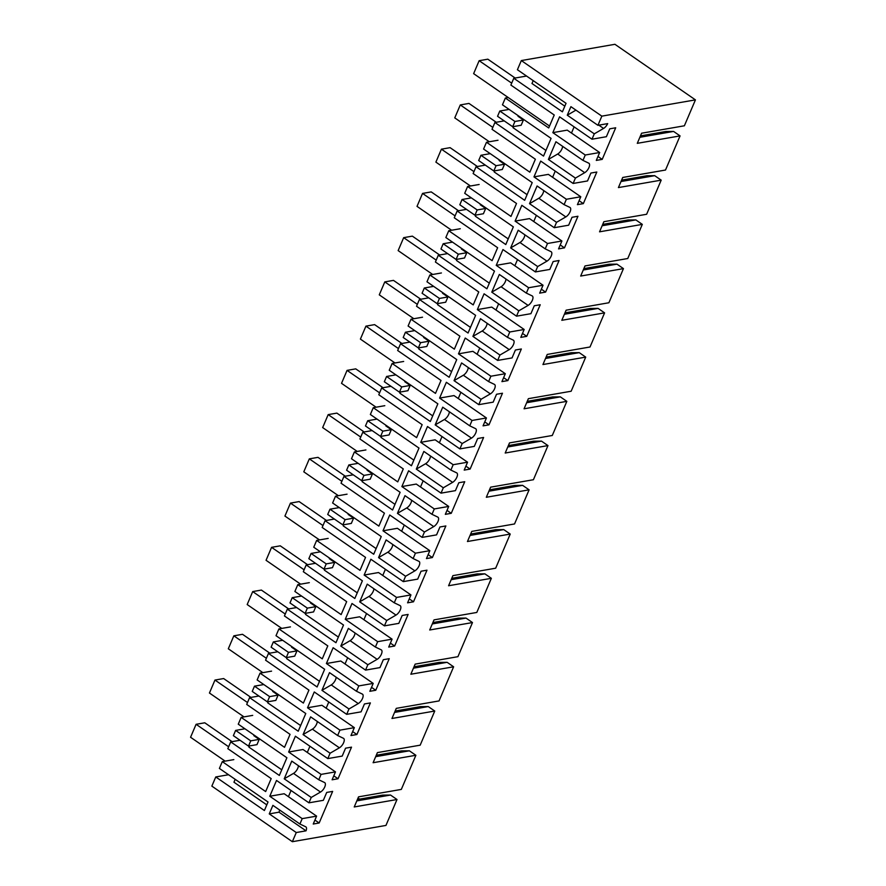 <?xml version="1.0" encoding="UTF-8"?>
<svg xmlns="http://www.w3.org/2000/svg" width="886" height="886" viewBox="0 0 886 886"><rect width="100%" height="100%" fill="white"/><g stroke="black" fill="none" stroke-linecap="round" stroke-linejoin="round"><path stroke-width="1.33" d="M233.838 759.623L222.297 761.628L265.656 791.563L271.182 778.606L227.824 748.67L230.714 741.881L279.345 775.449L286.898 757.751L238.268 724.183L241.169 717.383L284.528 747.319L290.054 734.361L246.696 704.425L249.586 697.636L298.217 731.216L305.77 713.518L257.139 679.939L260.041 673.138L303.4 703.074L308.926 690.116L265.567 660.192L268.458 653.403L317.088 686.971L324.641 669.273L276.011 635.705L278.913 628.905L322.271 658.841L327.798 645.883L284.439 615.947L287.33 609.158L335.96 642.727L343.513 625.029L294.883 591.46L297.785 584.66L341.143 614.596L346.67 601.638L303.311 571.703L306.202 564.914L354.832 598.482L362.385 580.795L313.744 547.216L316.645 540.416L360.015 570.351L365.541 557.394L322.172 527.458L325.073 520.68L373.704 554.248L381.246 536.551L332.615 502.982L335.517 496.182L378.887 526.107L384.413 513.16L341.044 483.224L343.945 476.435L392.576 510.004L400.118 492.306L351.487 458.738L354.389 451.938L397.759 481.873L403.285 468.915L359.915 438.98L362.817 432.191L411.447 465.759L418.989 448.072L370.359 414.493L373.261 407.693L416.619 437.629L422.146 424.671L378.787 394.735L381.678 387.957L430.319 421.526L437.861 403.828L389.231 370.259L392.133 363.459L435.491 393.384L441.018 380.437L397.659 350.502L400.55 343.713L449.18 377.281L456.733 359.583L408.103 326.015L411.004 319.215L454.363 349.15L459.889 336.193L416.531 306.257L419.421 299.468L468.052 333.036L475.605 315.35L426.974 281.77L429.876 274.97L473.235 304.906L478.761 291.948L435.403 262.012L438.293 255.223L486.923 288.803L494.477 271.105L445.846 237.537L448.748 230.737L492.107 260.661L497.633 247.715L454.274 217.779L457.165 210.99L505.795 244.558L513.348 226.86L464.707 193.292L467.609 186.492L510.978 216.428L516.505 203.47L473.135 173.534L476.037 166.745L524.667 200.314L532.209 182.616L483.579 149.047L486.48 142.247L529.85 172.183L535.377 159.225L492.007 129.29L494.909 122.501L543.539 156.08L551.081 138.382L502.451 104.814L505.352 98.025L548.711 127.949L554.237 115.003L510.879 85.067L513.78 78.267L562.411 111.835L566.043 103.308L517.413 69.728L521.322 60.569L601.838 116.144L695.432 99.874L684.38 125.79L641.597 133.221L637.289 143.333L680.06 135.901L673.582 131.427L639.869 137.286M222.297 761.628L219.396 768.428L268.026 801.996L264.393 810.524L215.763 776.956L211.854 786.126L292.358 841.7L296.267 832.541L269.255 813.891L272.888 805.352L299.911 824.002L302.204 818.631L269.776 796.248L276.521 780.455L308.937 802.827L311.23 797.455L284.218 778.805L291.76 761.107L318.783 779.758L321.075 774.386L288.648 752.015L295.392 736.211L327.809 758.593L330.101 753.222L303.078 734.572L310.632 716.874L337.655 735.524L339.936 730.153L307.52 707.77L314.264 691.966L346.681 714.349L348.973 708.977L321.95 690.327L329.503 672.629L356.515 691.279L358.808 685.908L326.391 663.525L333.125 647.732L365.553 670.104L367.845 664.733L340.822 646.082L348.375 628.384L375.387 647.035L377.68 641.663L345.263 619.292L351.997 603.488L384.424 625.87L386.717 620.499L359.694 601.849L367.247 584.151L394.259 602.801L396.551 597.43L364.135 575.047L370.869 559.243L403.296 581.626L405.578 576.254L378.566 557.604L386.119 539.906L413.131 558.557L415.423 553.185L383.007 530.803L389.74 514.999L422.157 537.381L424.449 532.01L397.437 513.359L404.98 495.662L432.003 514.312L434.295 508.941L401.867 486.558L408.612 470.765L441.029 493.148L443.321 487.776L416.309 469.126L423.851 451.428L450.874 470.078L453.167 464.707L420.739 442.324L427.484 426.52L459.9 448.903L462.193 443.532L435.181 424.881L442.723 407.183L469.746 425.834L472.039 420.462L439.611 398.08L446.356 382.276L478.772 404.658L481.065 399.287L454.042 380.637L461.595 362.939L488.618 381.589L490.899 376.218L458.483 353.835L465.228 338.042L497.644 360.425L499.937 355.042L472.914 336.392L480.467 318.705L507.479 337.356L509.771 331.984L477.355 309.602L484.088 293.798L516.516 316.18L518.808 310.809L491.785 292.159L499.339 274.461L526.35 293.111L528.643 287.74L496.226 265.357L502.96 249.553L535.388 271.936L537.68 266.564L510.657 247.914L518.21 230.216L545.222 248.866L547.515 243.495L515.098 221.112L521.832 205.319L554.259 227.702L556.541 222.32L529.529 203.669L537.082 185.982L564.094 204.633L566.387 199.261L533.97 176.879L540.704 161.075L573.12 183.457L575.413 178.086L548.401 159.436L555.943 141.738L582.966 160.388L585.258 155.017L552.831 132.634L559.575 116.83L591.992 139.213L594.284 133.841L567.273 115.191L570.905 106.663L597.928 125.314L601.838 116.144M215.763 776.956L228.544 774.741M230.714 741.881L240.028 740.264M248.501 746.112L250.749 740.851L259.21 739.378L256.973 744.639L248.501 746.112L233.372 735.668L235.621 730.407L244.935 728.779M252.709 715.379L241.169 717.383M249.586 697.636L258.9 696.019M267.373 701.867L269.621 696.606L278.082 695.133L275.845 700.394L267.373 701.867L252.244 691.423L254.481 686.163L263.795 684.546M271.57 671.134L260.041 673.138M268.458 653.403L277.772 651.775M286.244 657.622L288.482 652.362L296.954 650.889L294.717 656.149L286.244 657.622L271.116 647.179L273.353 641.918L282.667 640.301M290.442 626.9L278.913 628.905M287.33 609.158L296.644 607.541M305.116 613.389L307.353 608.128L315.826 606.655L313.578 611.916L305.116 613.389L289.988 602.945L292.225 597.673L301.539 596.057M309.314 582.656L297.785 584.66M306.202 564.914L315.516 563.297M323.988 569.144L326.225 563.884L334.698 562.411L332.449 567.671L323.988 569.144L308.849 558.701L311.097 553.44L320.411 551.823M328.185 538.411L316.645 540.416M325.073 520.68L334.387 519.052M342.849 524.9L345.097 519.639L353.569 518.166L351.321 523.427L342.849 524.9L327.72 514.456L329.969 509.195L339.283 507.578M347.057 494.178L335.517 496.182M343.945 476.435L353.259 474.818M361.721 480.666L363.969 475.394L372.441 473.932L370.193 479.193L361.721 480.666L346.592 470.211L348.84 464.951L358.154 463.334M365.929 449.933L354.389 451.938M362.817 432.191L372.131 430.574M380.592 436.421L382.841 431.161L391.313 429.688L389.065 434.948L380.592 436.421L365.464 425.978L367.712 420.717L377.026 419.1M384.801 405.688L373.261 407.693M381.678 387.957L390.992 386.329M399.464 392.177L401.712 386.916L410.174 385.443L407.937 390.704L399.464 392.177L384.336 381.733L386.584 376.472L395.898 374.856M403.673 361.455L392.133 363.459M400.55 343.713L409.864 342.096M418.336 347.932L420.584 342.672L429.045 341.21L426.808 346.47L418.336 347.932L403.208 337.488L405.445 332.228L414.759 330.611M422.533 317.21L411.004 319.215M419.421 299.468L428.735 297.851M437.208 303.699L439.445 298.438L447.917 296.965L445.68 302.226L437.208 303.699L422.079 293.255L424.316 287.994L433.631 286.377M441.405 272.966L429.876 274.97M438.293 255.223L447.607 253.606M456.08 259.454L458.317 254.193L466.789 252.72L464.541 257.981L456.08 259.454L440.951 249.01L443.188 243.75L452.502 242.133M460.277 228.732L448.748 230.737M457.165 210.99L466.479 209.373M474.951 215.209L477.189 209.949L485.661 208.476L483.413 213.747L474.951 215.209L459.812 204.766L462.06 199.505L471.374 197.888M479.149 184.487L467.609 186.492M476.037 166.745L485.351 165.128M493.812 170.976L496.06 165.715L504.533 164.242L502.284 169.503L493.812 170.976L478.684 160.532L480.932 155.271L490.246 153.643M498.021 140.243L486.48 142.247M494.909 122.501L504.223 120.884M499.804 111.027L514.932 121.471L512.684 126.731L497.555 116.287L499.804 111.027L509.118 109.41M508.221 97.526L505.352 98.025M513.78 78.267L526.561 76.041M695.432 99.874L614.917 44.3L521.322 60.569M298.383 765.681A5.903 2.691 -55.4 0 1 297.762 768.262A5.903 2.691 -55.4 0 1 293.499 773.4L284.218 778.805M311.23 797.455L320.522 792.051A5.903 2.691 124.6 0 0 324.774 786.912A5.903 2.691 124.6 0 0 324.741 782.648A5.903 2.691 124.6 0 0 324.575 782.548L318.783 779.758M292.358 841.7L385.953 825.431L397.006 799.515L354.234 806.958L358.542 796.846L401.325 789.404L415.877 755.282L373.106 762.713L377.414 752.602L420.185 745.17L434.749 711.037L391.977 718.468L396.286 708.357L439.057 700.926L453.621 666.793L410.849 674.235L415.157 664.123L457.929 656.681L472.493 622.559L429.71 629.99L434.029 619.879L476.801 612.447L491.353 578.314L448.582 585.746L452.901 575.634L495.673 568.203L510.225 534.07L467.454 541.512L471.773 531.401L514.544 523.958L529.097 489.836L486.325 497.267L490.634 487.156L533.416 479.725L547.969 445.592L505.197 453.023L509.505 442.911L552.288 435.48L566.841 401.347L524.069 408.789L528.377 398.667L571.149 391.235L585.712 357.113L542.941 364.545L547.249 354.433L590.021 346.991L604.584 312.869L561.813 320.3L566.121 310.189L608.892 302.757L623.456 268.624L580.673 276.055L584.993 265.944L627.764 258.513L642.317 224.379L599.545 231.822L603.864 221.71L646.636 214.268L661.189 180.146L618.417 187.577L622.736 177.466L665.508 170.034L680.06 135.901M597.928 125.314L607.696 123.608A5.903 2.691 124.6 0 1 603.576 128.437L598.825 125.159M594.284 133.841L603.576 128.437M585.258 155.017L599.656 152.514L596.289 160.41L602.214 159.38L615.692 127.783L609.767 128.813L606.389 136.71L591.992 139.213M582.966 160.388L588.758 163.168A5.903 2.691 124.6 0 1 588.924 163.268A5.903 2.691 124.6 0 1 588.957 167.532A5.903 2.691 124.6 0 1 584.705 172.67L557.693 154.02L548.401 159.436M575.413 178.086L584.705 172.67M573.12 183.457L587.529 180.954L590.896 173.058L596.821 172.017L583.342 203.625L577.417 204.655L580.784 196.758L566.387 199.261M564.094 204.633L569.886 207.413A5.903 2.691 124.6 0 1 570.052 207.512A5.903 2.691 124.6 0 1 570.097 211.776A5.903 2.691 124.6 0 1 565.833 216.915L556.541 222.32M554.259 227.702L568.657 225.199L572.024 217.291L577.949 216.262L564.471 247.858L558.545 248.9L561.912 240.992L547.515 243.495M545.222 248.866L551.014 251.657A5.903 2.691 124.6 0 1 551.181 251.757A5.903 2.691 124.6 0 1 551.225 256.021A5.903 2.691 124.6 0 1 546.961 261.16L537.68 266.564M535.388 271.936L549.785 269.433L553.152 261.536L559.077 260.506L545.599 292.103L539.674 293.133L543.04 285.237L528.643 287.74M526.35 293.111L532.154 295.891A5.903 2.691 124.6 0 1 532.32 295.99A5.903 2.691 124.6 0 1 532.353 300.265A5.903 2.691 124.6 0 1 528.1 305.404L518.808 310.809M516.516 316.18L530.913 313.677L534.28 305.781L540.216 304.751L526.738 336.348L520.802 337.378L524.169 329.481L509.771 331.984M507.479 337.356L513.282 340.135A5.903 2.691 124.6 0 1 513.448 340.235A5.903 2.691 124.6 0 1 513.481 344.499A5.903 2.691 124.6 0 1 509.228 349.638L499.937 355.042M497.644 360.425L512.042 357.922L515.408 350.014L521.345 348.984L507.866 380.592L501.93 381.622L505.308 373.715L490.899 376.218M488.618 381.589L494.41 384.38A5.903 2.691 124.6 0 1 494.576 384.48A5.903 2.691 124.6 0 1 494.609 388.744A5.903 2.691 124.6 0 1 490.357 393.882L481.065 399.287M478.772 404.658L493.17 402.155L496.537 394.259L502.473 393.229L488.994 424.826L483.058 425.856L486.436 417.959L472.039 420.462M469.746 425.834L475.538 428.625A5.903 2.691 124.6 0 1 475.704 428.713A5.903 2.691 124.6 0 1 475.738 432.988A5.903 2.691 124.6 0 1 471.485 438.127L462.193 443.532M459.9 448.903L474.298 446.4L477.676 438.504L483.601 437.474L470.123 469.071L464.198 470.101L467.564 462.204L453.167 464.707M450.874 470.078L456.667 472.858A5.903 2.691 124.6 0 1 456.833 472.958A5.903 2.691 124.6 0 1 456.866 477.222A5.903 2.691 124.6 0 1 452.613 482.361L443.321 487.776M441.029 493.148L455.426 490.645L458.804 482.737L464.729 481.707L451.251 513.315L445.326 514.345L448.693 506.438L434.295 508.941M432.003 514.312L437.795 517.103A5.903 2.691 124.6 0 1 437.961 517.202A5.903 2.691 124.6 0 1 437.994 521.466A5.903 2.691 124.6 0 1 433.741 526.605L424.449 532.01M422.157 537.381L436.565 534.878L439.932 526.982L445.857 525.952L432.379 557.549L426.454 558.579L429.821 550.682L415.423 553.185M413.131 558.557L418.923 561.347A5.903 2.691 124.6 0 1 419.089 561.436A5.903 2.691 124.6 0 1 419.133 565.711A5.903 2.691 124.6 0 1 414.87 570.85L405.578 576.254M403.296 581.626L417.694 579.123L421.06 571.226L426.986 570.196L413.507 601.793L407.582 602.823L410.949 594.927L396.551 597.43M394.259 602.801L400.051 605.581A5.903 2.691 124.6 0 1 400.217 605.681A5.903 2.691 124.6 0 1 400.262 609.945A5.903 2.691 124.6 0 1 395.998 615.083L386.717 620.499M384.424 625.87L398.822 623.367L402.189 615.46L408.114 614.43L394.635 646.038L388.71 647.068L392.077 639.16L377.68 641.663M375.387 647.035L381.19 649.826A5.903 2.691 124.6 0 1 381.357 649.925A5.903 2.691 124.6 0 1 381.39 654.189A5.903 2.691 124.6 0 1 377.137 659.328L367.845 664.733M365.553 670.104L379.95 667.601L383.317 659.705L389.253 658.675L375.764 690.272L369.839 691.302L373.205 683.405L358.808 685.908M356.515 691.279L362.319 694.07A5.903 2.691 124.6 0 1 362.485 694.159A5.903 2.691 124.6 0 1 362.518 698.434A5.903 2.691 124.6 0 1 358.265 703.573L348.973 708.977M346.681 714.349L361.078 711.846L364.445 703.949L370.381 702.919L356.903 734.516L350.967 735.546L354.345 727.65L339.936 730.153M337.655 735.524L343.447 738.304A5.903 2.691 124.6 0 1 343.613 738.403A5.903 2.691 124.6 0 1 343.646 742.667A5.903 2.691 124.6 0 1 339.393 747.806L330.101 753.222M327.809 758.593L342.206 756.09L345.573 748.183L351.509 747.153L338.031 778.761L332.095 779.791L335.473 771.883L321.075 774.386M308.937 802.827L323.335 800.324L326.712 792.427L332.638 791.397L319.159 822.994L313.234 824.024L316.601 816.128L302.204 818.631M299.911 824.002L305.703 826.793A5.903 2.691 124.6 0 1 305.869 826.882A5.903 2.691 124.6 0 1 306.035 830.835L279.012 812.185L269.255 813.891M296.267 832.541L306.035 830.835M316.601 816.128L284.173 793.745L269.776 796.248M291.062 790.489L288.415 796.68M279.522 809.926A5.903 2.691 -55.4 0 1 279.012 812.185M235.178 779.326L233.948 782.205L266.797 804.876M281.759 769.801L248.911 747.12L249.42 745.946M359.683 799.117L358.055 797.987M357.412 799.515L382.708 795.107L390.527 795.041L356.814 800.9M397.006 799.515L390.527 795.041M235.621 730.407L250.749 740.851M319.159 822.994L314.918 820.071M376.273 755.271L401.579 750.874L409.387 750.807L375.686 756.666M415.877 755.282L409.387 750.807M259.21 739.378L253.817 735.646L254.049 735.081M533.195 80.626L531.977 83.505L564.814 106.176M567.273 115.191L575.944 110.141M574.117 126.875L571.47 133.055M552.831 132.634L567.239 130.131L599.656 152.514M562.577 146.312A5.903 2.691 -55.4 0 1 561.945 148.881A5.903 2.691 -55.4 0 1 557.693 154.02M514.932 121.471L523.404 119.998L518 116.265L518.232 115.701M512.684 126.731L521.156 125.258L523.404 119.998M545.953 150.421L513.105 127.75L513.603 126.576M640.467 135.89L665.763 131.493L673.582 131.427M602.214 159.38L597.972 156.457M395.145 711.026L420.451 706.629L428.259 706.563L394.558 712.422M434.749 711.037L428.259 706.563M303.078 734.572L312.37 729.156A5.903 2.691 124.6 0 0 316.634 724.017A5.903 2.691 124.6 0 0 317.254 721.448M309.934 746.245L307.287 752.435M338.031 778.761L333.789 775.826M335.473 771.883L303.045 749.512L288.648 752.015M300.631 725.556L267.782 702.886L268.292 701.712M254.481 686.163L269.621 696.606M278.082 695.133L272.678 691.401L272.921 690.836M414.017 666.781L439.323 662.385L447.131 662.318L413.43 668.177M453.621 666.793L447.131 662.318M321.95 690.327L331.242 684.922A5.903 2.691 124.6 0 0 335.495 679.783A5.903 2.691 124.6 0 0 336.126 677.203M328.795 702L326.159 708.191M356.903 734.516L352.661 731.592M354.345 727.65L321.917 705.267L307.52 707.77M319.503 681.312L286.654 658.641L287.153 657.467M273.353 641.918L288.482 652.362M296.954 650.889L291.549 647.157L291.793 646.603M432.889 622.548L458.195 618.151L466.003 618.074L432.29 623.943M472.493 622.559L466.003 618.074M340.822 646.082L350.114 640.678A5.903 2.691 124.6 0 0 354.367 635.539A5.903 2.691 124.6 0 0 354.998 632.958M347.666 657.766L345.031 663.957M375.764 690.272L371.533 687.348M373.205 683.405L340.789 661.022L326.391 663.525M338.374 637.078L305.526 614.397L306.024 613.223M292.225 597.673L307.353 608.128M315.826 606.655L310.421 602.923L310.665 602.358M451.76 578.303L477.067 573.907L484.875 573.84L451.162 579.699M491.353 578.314L484.875 573.84M359.694 601.849L368.986 596.433A5.903 2.691 124.6 0 0 373.239 591.294A5.903 2.691 124.6 0 0 373.87 588.725M366.538 613.522L363.902 619.713M394.635 646.038L390.394 643.103M392.077 639.16L359.661 616.789L345.263 619.292M357.246 592.834L324.398 570.163L324.896 568.989M311.097 553.44L326.225 563.884M334.698 562.411L329.293 558.678L329.537 558.114M470.632 534.059L495.927 529.662L503.746 529.595L470.034 535.454M510.225 534.07L503.746 529.595M378.566 557.604L387.858 552.199A5.903 2.691 124.6 0 0 392.11 547.061A5.903 2.691 124.6 0 0 392.742 544.48M385.41 569.277L382.774 575.468M413.507 601.793L409.266 598.87M410.949 594.927L378.532 572.544L364.135 575.047M376.118 548.589L343.27 525.919L343.768 524.745M329.969 509.195L345.097 519.639M353.569 518.166L348.165 514.434L348.408 513.88M489.504 489.825L514.799 485.428L522.618 485.351L488.906 491.209M529.097 489.836L522.618 485.351M397.437 513.359L406.729 507.955A5.903 2.691 124.6 0 0 410.982 502.816A5.903 2.691 124.6 0 0 411.613 500.236M404.282 525.044L401.646 531.235M432.379 557.549L428.137 554.625M429.821 550.682L397.404 528.3L383.007 530.803M394.99 504.355L362.141 481.674L362.64 480.5M348.84 464.951L363.969 475.394M372.441 473.932L367.037 470.2L367.269 469.635M508.376 445.58L533.671 441.184L541.49 441.117L507.778 446.976M547.969 445.592L541.49 441.117M416.309 469.126L425.601 463.71A5.903 2.691 124.6 0 0 429.854 458.571A5.903 2.691 124.6 0 0 430.485 456.002M423.154 480.799L420.507 486.99M451.251 513.315L447.009 510.38M448.693 506.438L416.276 484.066L401.867 486.558M413.851 460.111L381.013 437.44L381.512 436.255M367.712 420.717L382.841 431.161M391.313 429.688L385.908 425.956L386.141 425.391M527.236 401.336L552.543 396.939L560.351 396.873L526.649 402.731M566.841 401.347L560.351 396.873M435.181 424.881L444.462 419.477A5.903 2.691 124.6 0 0 448.726 414.338A5.903 2.691 124.6 0 0 449.346 411.757M442.025 436.554L439.378 442.745M470.123 469.071L465.881 466.147M467.564 462.204L435.137 439.821L420.739 442.324M432.722 415.866L399.874 393.196L400.383 392.022M386.584 376.472L401.712 386.916M410.174 385.443L404.78 381.711L405.013 381.157M546.108 357.102L571.415 352.706L579.222 352.628L545.521 358.487M585.712 357.113L579.222 352.628M454.042 380.637L463.334 375.232A5.903 2.691 124.6 0 0 467.598 370.093A5.903 2.691 124.6 0 0 468.218 367.513M460.897 392.321L458.25 398.501M488.994 424.826L484.753 421.902M486.436 417.959L454.009 395.577L439.611 398.08M451.594 371.633L418.746 348.951L419.255 347.777M405.445 332.228L420.584 342.672M429.045 341.21L423.641 337.477L423.885 336.913M564.98 312.858L590.286 308.461L598.094 308.394L564.393 314.253M604.584 312.869L598.094 308.394M472.914 336.392L482.205 330.987A5.903 2.691 124.6 0 0 486.458 325.849A5.903 2.691 124.6 0 0 487.09 323.279M479.758 348.076L477.122 354.267M507.866 380.592L503.625 377.657M505.308 373.715L472.88 351.332L458.483 353.835M470.466 327.388L437.618 304.706L438.116 303.533M424.316 287.994L439.445 298.438M447.917 296.965L442.513 293.233L442.756 292.668M583.852 268.613L609.158 264.216L616.966 264.15L583.254 270.008M623.456 268.624L616.966 264.15M491.785 292.159L501.077 286.754A5.903 2.691 124.6 0 0 505.33 281.615A5.903 2.691 124.6 0 0 505.961 279.035M498.63 303.832L495.994 310.022M526.738 336.348L522.496 333.424M524.169 329.481L491.752 307.099L477.355 309.602M489.338 283.143L456.489 260.473L456.988 259.299M443.188 243.75L458.317 254.193M466.789 252.72L461.385 248.988L461.628 248.423M602.724 224.379L628.03 219.983L635.838 219.905L602.126 225.764M642.317 224.379L635.838 219.905M510.657 247.914L519.949 242.509A5.903 2.691 124.6 0 0 524.202 237.37A5.903 2.691 124.6 0 0 524.833 234.79M517.502 259.598L514.866 265.778M545.599 292.103L541.357 289.179M543.04 285.237L510.624 262.854L496.226 265.357M508.21 238.899L475.361 216.228L475.86 215.054M462.06 199.505L477.189 209.949M485.661 208.476L480.256 204.755L480.5 204.19M621.595 180.135L646.891 175.738L654.71 175.672L620.997 181.53M661.189 180.146L654.71 175.672M529.529 203.669L538.821 198.265A5.903 2.691 124.6 0 0 543.074 193.126A5.903 2.691 124.6 0 0 543.705 190.556M536.373 215.353L533.737 221.544M564.471 247.858L560.229 244.935M561.912 240.992L529.496 218.609L515.098 221.112M527.081 194.665L494.233 171.984L494.731 170.81M480.932 155.271L496.06 165.715M504.533 164.242L499.128 160.51L499.372 159.945M555.245 171.109L552.609 177.3M583.342 203.625L579.101 200.69M580.784 196.758L548.368 174.376L533.97 176.879M228.632 746.765L196.094 724.305L190.568 737.263L225.144 761.129M232.077 741.648L204.777 722.799L196.094 724.305M247.504 702.52L214.966 680.06L209.439 693.018L244.015 716.885M250.948 697.404L223.649 678.554L214.966 680.06M266.376 658.287L233.838 635.827L228.311 648.785L262.887 672.651M269.82 653.159L242.52 634.31L233.838 635.827M285.248 614.042L252.709 591.582L247.183 604.54L281.759 628.407M288.692 608.926L261.392 590.076L252.709 591.582M304.12 569.798L271.581 547.338L266.055 560.295L300.631 584.162M307.564 564.681L280.264 545.831L271.581 547.338M322.991 525.564L290.453 503.104L284.927 516.062L319.503 539.928M326.436 520.436L299.136 501.587L290.453 503.104M341.863 481.32L309.325 458.859L303.798 471.817L338.374 495.684M345.307 476.203L318.008 457.353L309.325 458.859M360.724 437.075L328.185 414.615L322.659 427.573L357.235 451.439M364.179 431.958L336.868 413.109L328.185 414.615M379.596 392.841L347.057 370.381L341.531 383.339L376.107 407.206M383.051 387.714L355.74 368.864L347.057 370.381M398.467 348.597L365.929 326.137L360.403 339.094L394.979 362.961M401.912 343.469L374.612 324.63L365.929 326.137M417.339 304.352L384.801 281.892L379.274 294.85L413.851 318.716M420.784 299.235L393.484 280.386L384.801 281.892M436.211 260.119L403.673 237.658L398.146 250.605L432.722 274.483M439.655 254.991L412.355 236.141L403.673 237.658M455.083 215.874L422.544 193.414L417.018 206.372L451.594 230.238M458.527 210.746L431.227 191.908L422.544 193.414M473.955 171.629L441.416 149.169L435.89 162.127L470.466 185.994M477.399 166.513L450.099 147.663L441.416 149.169M492.826 127.396L460.288 104.936L454.762 117.882L489.338 141.76M496.271 122.268L468.971 103.418L460.288 104.936M511.687 83.151L479.149 60.691L473.633 73.649L549.53 126.045M515.143 78.023L487.832 59.185L479.149 60.691M320.522 792.051L293.499 773.4M312.37 729.156L339.393 747.806M331.242 684.922L358.265 703.573M350.114 640.678L377.137 659.328M368.986 596.433L395.998 615.083M387.858 552.199L414.87 570.85M406.729 507.955L433.741 526.605M425.601 463.71L452.613 482.361M444.462 419.477L471.485 438.127M463.334 375.232L490.357 393.882M482.205 330.987L509.228 349.638M501.077 286.754L528.1 305.404M519.949 242.509L546.961 261.16M538.821 198.265L565.833 216.915"/></g></svg>
